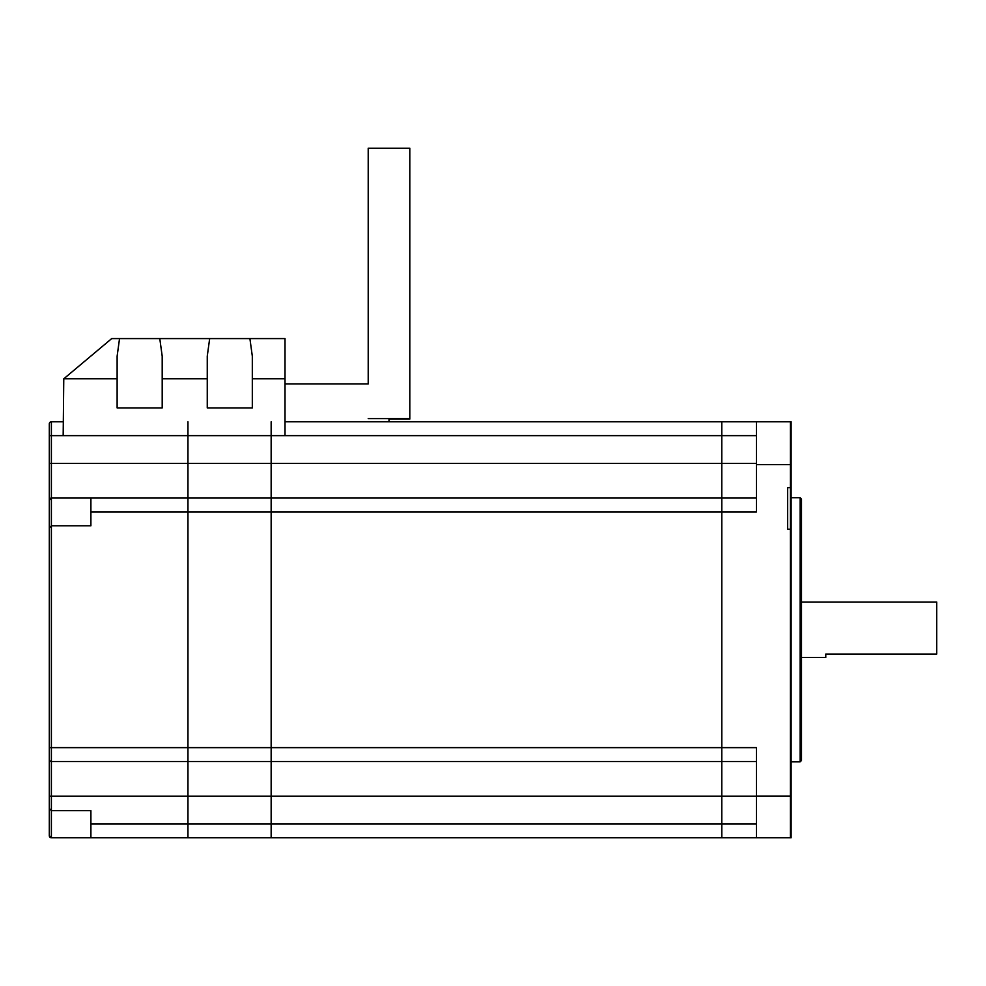 <?xml version="1.0" encoding="UTF-8"?>
<svg xmlns="http://www.w3.org/2000/svg" width="986" height="986" viewBox="0 0 986 986"><rect width="100%" height="100%" fill="white"/><g stroke="black" fill="none" stroke-linecap="round" stroke-linejoin="round"><path stroke-width="1.48" d="M721.789 837.755L721.789 823.889L721.789 837.755L271.15 837.755L271.15 823.889L721.777 823.889L721.777 747.635L756.447 747.635L756.447 837.755L790.415 837.755L790.415 796.047L790.415 837.755L791.117 837.755L791.117 487.651L790.415 487.651L790.415 796.047L790.415 464.616L790.415 487.651L787.641 487.651L787.641 529.248L791.117 529.248M756.447 837.755L721.777 837.755M49.3 731.686L49.3 435.652L49.3 527.867L51.383 525.784L51.383 747.635L49.3 747.635L49.3 759.417L49.3 527.867L51.383 525.784L90.897 525.784L90.897 498.053L187.956 498.053L187.956 747.635L187.956 498.053L271.15 498.053L271.15 747.635L271.15 498.053L721.777 498.053L721.777 421.786L790.415 421.786L790.415 464.616L790.415 421.786L791.117 421.786L791.117 487.651M756.447 421.786L756.447 511.919L721.777 511.919M756.447 823.889L721.777 823.889L721.777 796.158L271.15 796.158L271.15 837.755L90.897 837.755L90.897 823.889L187.956 823.889L187.956 837.755L187.956 796.158L187.956 823.889L271.15 823.889L271.15 747.635L721.789 747.635L721.789 498.053L721.789 511.919L90.897 511.919M756.447 796.158L721.777 796.158L721.777 761.5L756.447 761.5M756.447 463.383L721.777 463.383L721.777 498.053L756.447 498.053M801.507 602.039L936.7 602.039L936.7 654.038L825.775 654.038L825.775 657.502L801.507 657.502M721.789 747.635L721.789 511.919M285.016 421.786L721.789 421.786M721.777 421.786L721.777 463.383L271.15 463.383L271.15 498.053L271.15 421.786L271.15 435.652L187.956 435.652L187.956 498.053L187.956 463.383L51.383 463.383L51.383 525.784M721.777 747.635L721.777 761.5L187.956 761.5L187.956 796.158L187.956 761.5L51.383 761.5L51.383 810.64L49.3 808.569L49.3 796.158L49.3 835.684L49.3 808.569L51.383 810.64L51.383 837.755L90.897 837.755M49.3 796.158L49.3 759.417A2.083 2.083 0 0 0 51.383 761.5L51.383 747.635L187.956 747.635L187.956 761.5L187.956 747.635L271.15 747.635L271.15 796.158L49.3 796.158M51.383 421.786L51.383 435.652L49.3 435.652L49.3 423.869A2.083 2.083 0 0 1 51.383 421.786L63.166 421.786M90.897 823.889L90.897 810.64L51.383 810.64M90.897 498.053L51.383 498.053L49.3 500.136A2.083 2.083 0 0 1 51.383 498.053M187.956 421.786L187.956 435.652L187.956 421.786M756.447 435.652L271.15 435.652L271.15 463.383L187.956 463.383L187.956 435.652L51.383 435.652L51.383 463.383L49.3 463.408M51.383 837.755L49.3 835.684A2.083 2.083 0 0 0 51.383 837.755A2.083 2.083 0 0 1 49.3 835.684M800.127 497.708L801.507 499.089L801.507 760.452L800.127 761.845L800.127 497.708L791.117 497.708M111.689 338.592L119.54 338.592L117.124 356.18L119.54 338.592L209.673 338.592L207.257 356.18L209.673 338.592L285.016 338.592L285.016 435.652M252.317 356.18L249.902 338.592L252.317 356.18L252.317 378.809L285.016 378.809M159.781 338.592L162.197 356.18L162.197 407.921L117.124 407.921L117.124 356.18M111.701 338.592L63.77 378.809L117.124 378.809M63.77 378.809L63.166 435.652M162.197 378.809L207.257 378.809L207.257 407.921L252.317 407.921L252.317 378.809M207.257 378.809L207.257 356.18M368.209 418.619L389.002 418.619L389.002 421.786M409.806 190.273L409.806 419.062L389.002 419.062M285.016 383.961L368.209 383.961L368.209 148.245L409.806 148.245L409.806 418.619L389.002 418.619M756.447 796.047L791.117 796.047M756.447 464.616L791.117 464.616M800.127 761.845L791.117 761.845M368.209 383.961L368.209 190.273"/></g></svg>
